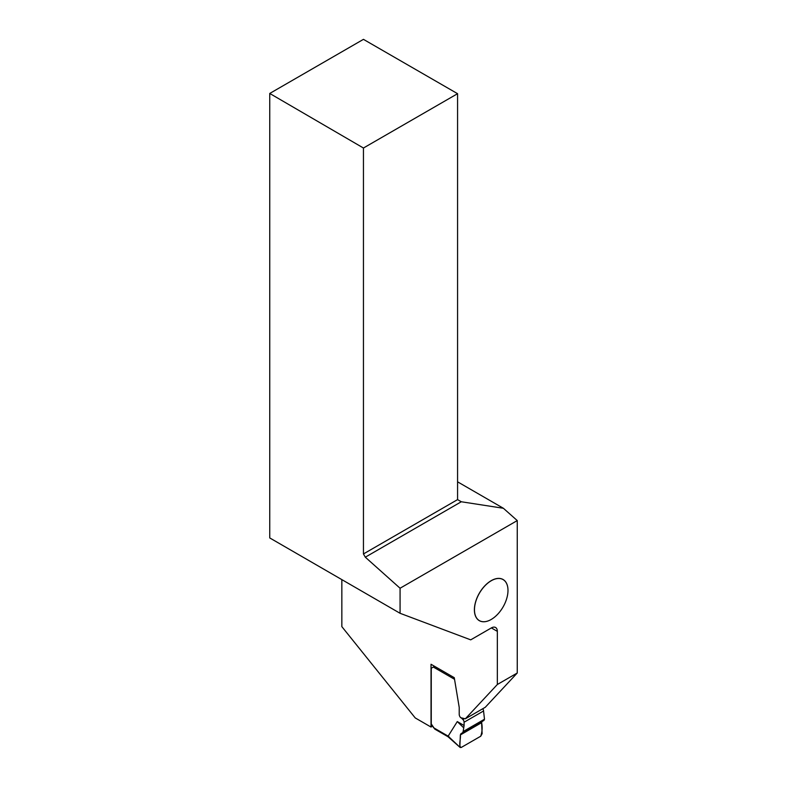 <?xml version="1.0" encoding="UTF-8"?>
<svg xmlns="http://www.w3.org/2000/svg" width="787" height="787" viewBox="0 0 787 787"><rect width="100%" height="100%" fill="white"/><g stroke="black" fill="none" stroke-linecap="round" stroke-linejoin="round"><path stroke-width="1.18" d="M482.746 708.753A2.636 1.525 60 0 1 483.552 710.986L484.487 719.22L483.956 720.42L460.936 733.71L482.136 721.472L481.605 722.673L482.136 733.671L480.719 736.229L461.261 747.453L460.149 747.473L448.078 736.77L434.896 729.165M434.808 729.106L431.266 723.951L431.266 668.222L434.572 666.314M483.552 710.986L464.094 722.22L464.094 725.506L457.286 721.581L448.137 736.16L460.149 747.473M464.094 722.22A2.636 1.525 -120 0 0 462.864 719.485L464.389 718.61M461.33 717.951L462.864 719.485M448.836 736.524L448.137 736.16L448.836 736.524M464.094 725.506L463.149 731.546L484.487 719.22M481.605 722.673L460.365 734.93C460.936 738.718 458.221 746.607 461.261 747.453L480.719 736.229C482.244 731.753 482.539 727.237 481.605 722.673L460.365 734.93L459.844 746.538M457.286 721.581L463.336 727.454M483.956 720.42L462.589 732.756L463.149 731.546M460.365 734.93L460.936 733.71L482.136 721.472M517.256 673.003L497.335 684.503L497.335 631.361L491.373 627.918L470.705 639.851L400.071 613.289L400.071 588.233L517.256 520.581L517.256 673.003L485.254 707.306L465.333 718.806L460.72 717.714A3.237 1.869 60 0 1 459.215 714.37L459.215 707.562A1.84 1.062 -120 0 0 459.185 707.238L454.266 677.686L431.03 664.267L431.03 727.05L432.545 726.175M491.373 627.918A8.431 4.87 -60 0 1 495.594 627.505A8.431 4.87 -60 0 1 497.335 631.361M507.989 590.427L507.989 590.378A23.758 13.713 120 0 0 507.989 590.378A23.758 13.713 120 0 0 491.196 580.678A23.758 13.713 120 0 0 474.394 609.777A23.758 13.713 120 0 0 491.196 619.477A23.758 13.713 120 0 0 491.216 619.467A23.699 13.684 -60 0 1 474.472 609.777A23.699 13.684 -60 0 1 491.236 580.747A23.699 13.684 -60 0 1 507.989 590.427A23.699 13.684 -60 0 1 491.236 619.448L491.196 619.477M431.03 727.05L415.231 717.931L341.843 626.629L341.843 579.626M457.572 481.821L503.385 508.274L517.256 520.581M497.335 684.503L465.333 718.806M269.744 93.456L363.446 39.35L457.572 93.692L363.446 148.025L269.744 93.456L269.744 537.934L400.071 613.289M363.446 148.025L363.446 553.95L365.306 557.186L400.071 588.233M365.306 557.186L461.29 501.762L457.572 499.617L457.572 93.692M363.446 553.95L457.572 499.617M503.385 508.274L461.29 501.762M454.542 679.289L433.312 667.032M433.371 727.601L448.157 736.14"/></g></svg>
